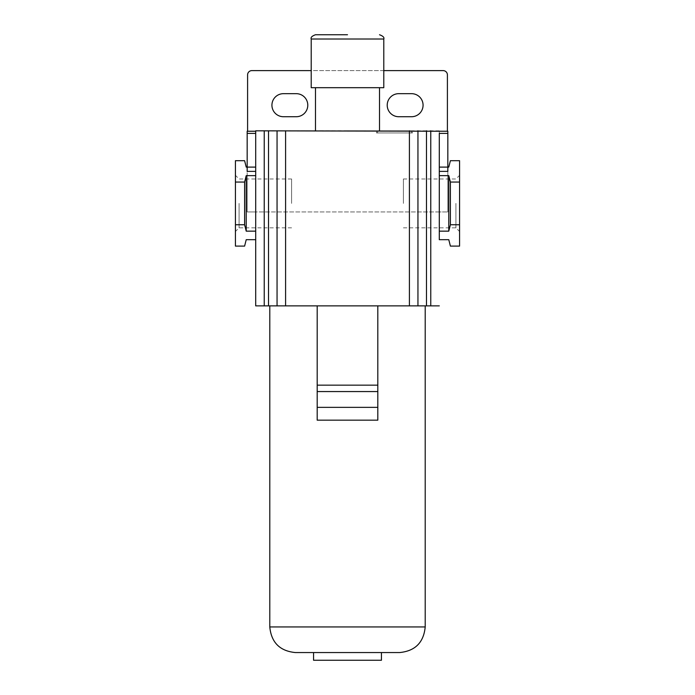 <?xml version="1.0" encoding="UTF-8"?>
<svg xmlns="http://www.w3.org/2000/svg" width="695" height="695" viewBox="0 0 695 695"><rect width="100%" height="100%" fill="white"/><g stroke="black" fill="none" stroke-linecap="round" stroke-linejoin="round"><path stroke-width="0.52" stroke-dasharray="3.48 2.61" d="M459.577 182.055L450.395 182.055L448.779 175.644L439.301 175.644L439.301 239.688L448.779 239.688L450.395 246.099L459.577 246.099L459.577 160.701L450.395 160.701L448.779 167.104L447.832 167.104L447.832 211.94L447.832 131.242L439.301 131.242L439.301 211.94L255.699 211.94L255.699 131.242L255.699 239.688L255.699 175.644L255.699 211.94L247.168 211.94L247.168 131.242L255.699 131.242M459.577 203.4L459.577 175.314L459.577 203.4M448.779 175.644L448.779 231.157L450.395 224.746L450.395 182.055M439.301 231.157L448.779 231.157M459.577 224.746L450.395 224.746M447.832 167.104L447.832 171.378L439.301 171.378M447.406 131.242L447.406 74.886A4.266 4.266 0 0 0 443.141 70.612L251.859 70.612A4.266 4.266 0 0 0 247.594 74.886L247.594 131.242M439.301 131.242L439.301 211.94L447.832 211.94L247.168 211.94L247.168 175.644L246.221 175.644L246.221 231.157L255.699 231.157M296.261 93.669L283.456 93.669A11.528 11.528 0 0 0 271.927 105.197A11.528 11.528 0 0 0 283.456 116.725L296.261 116.725A11.528 11.528 0 0 0 307.789 105.197A11.528 11.528 0 0 0 296.261 93.669M411.544 93.669L398.739 93.669A11.528 11.528 0 0 0 387.211 105.197A11.528 11.528 0 0 0 398.739 116.725L411.544 116.725A11.528 11.528 0 0 0 423.073 105.197A11.528 11.528 0 0 0 411.544 93.669M383.788 70.612L311.212 70.612M439.301 305.87L255.699 305.87M439.301 130.816L426.487 130.816L426.487 305.87M439.301 175.644L439.301 239.688M412.396 130.816L376.534 130.816L412.396 130.816L412.396 132.953L376.534 132.953L412.396 132.953M347.5 130.816L379.522 130.816L347.5 130.816M426.487 130.816L255.699 130.816M277.053 178.971L277.053 227.83L277.053 178.971M377.811 305.87L269.79 305.87L317.189 305.87L317.189 420.171L377.811 420.171L377.811 305.87L317.189 305.87M255.699 239.688L246.221 239.688L244.605 246.099L235.423 246.099L235.423 160.701L244.605 160.701L246.221 167.104L247.168 167.104L247.168 171.378L255.699 171.378M246.221 175.644L244.605 182.055L244.605 224.746L235.423 224.746M244.605 224.746L246.221 231.157M255.699 175.644L247.168 175.644L247.168 167.104M235.423 203.4L235.423 175.314L235.423 203.4M244.605 182.055L235.423 182.055M239.08 203.4L239.08 227.83L239.08 203.4M291.596 203.4L291.596 178.971L291.596 203.4M313.558 652.562L399.59 652.562M347.5 652.562L381.442 652.562M313.558 660.25L381.442 660.25M417.947 178.971L417.947 227.83L417.947 178.971M311.212 87.692L383.788 87.692M315.478 34.75L347.5 34.75M376.534 130.816L376.534 132.953M411.353 132.953L377.585 132.953L411.353 132.953L377.585 132.953L411.353 132.953L411.353 130.816L377.585 130.816L411.353 130.816L377.585 130.816L411.353 130.816L411.353 132.953M377.585 132.953L377.585 130.816L377.585 132.953M455.92 203.4L455.92 227.83L455.92 203.4M403.404 203.4L403.404 178.971L403.404 203.4M430.761 130.816L430.761 305.87M264.239 130.816L264.239 305.87M268.513 130.816L268.513 305.87M269.79 626.951L425.21 626.951M409.407 130.816L409.407 305.87M285.593 130.816L285.593 305.87M311.212 39.016L383.788 39.016M291.596 227.83L239.08 227.83L235.423 231.487M291.596 178.971L239.08 178.971L235.423 175.314M403.404 227.83L455.92 227.83L459.577 231.487M403.404 178.971L455.92 178.971L459.577 175.314"/><path stroke-width="1.04" d="M439.301 231.157L439.301 239.688L448.779 239.688L450.395 246.099L459.577 246.099L459.577 160.701L450.395 160.701L448.779 167.104L447.832 167.104L447.832 171.378L439.301 171.378L439.301 175.644L448.779 175.644L448.779 231.157L439.301 231.157L439.301 175.644M459.577 224.746L450.395 224.746L448.779 231.157M448.779 175.644L450.395 182.055L450.395 224.746M459.577 182.055L450.395 182.055M255.699 130.816L255.699 133.379L255.699 130.816L447.832 131.242L447.832 167.104L439.301 167.104L439.301 171.378M411.544 116.725A11.528 11.528 0 0 0 423.073 105.197A11.528 11.528 0 0 0 411.544 93.669L398.739 93.669A11.528 11.528 0 0 0 387.211 105.197A11.528 11.528 0 0 0 398.739 116.725L411.544 116.725M296.261 93.669L283.456 93.669A11.528 11.528 0 0 0 271.927 105.197A11.528 11.528 0 0 0 283.456 116.725L296.261 116.725A11.528 11.528 0 0 0 307.789 105.197A11.528 11.528 0 0 0 296.261 93.669M447.406 131.242L447.406 74.886A4.266 4.266 0 0 0 443.141 70.612L383.788 70.612M311.212 70.612L251.859 70.612A4.266 4.266 0 0 0 247.594 74.886L247.594 131.242M439.301 239.688L439.301 133.379L447.832 133.379M426.487 130.816L426.487 305.87L439.301 305.87M426.487 305.87L417.947 305.87L417.947 130.816L417.947 305.87L317.189 305.87L317.189 420.171L377.811 420.171L377.811 407.357L317.189 407.357M255.699 131.242L247.168 131.242L247.168 133.379L255.699 133.379L255.699 305.87L277.053 305.87L277.053 130.816L277.053 305.87L317.189 305.87M247.168 133.379L247.168 167.104L255.699 167.104L255.699 305.87M255.699 175.644L246.221 175.644L244.605 182.055L235.423 182.055L235.423 160.701L244.605 160.701L246.221 167.104L247.168 167.104L247.168 171.378L255.699 171.378M246.221 175.644L246.221 231.157L244.605 224.746L235.423 224.746L235.423 246.099L244.605 246.099L246.221 239.688L255.699 239.688M255.699 231.157L246.221 231.157M235.423 182.055L235.423 224.746M244.605 182.055L244.605 224.746M377.811 305.87L377.811 385.16L317.189 385.16M377.811 385.16L377.811 407.357M377.811 391.563L317.189 391.563M269.79 305.87L269.79 626.951L425.21 626.951C423.689 642.51 415.15 651.05 399.59 652.562L295.41 652.562L313.558 652.562L313.558 660.25L381.442 660.25L381.442 652.562L347.5 652.562M417.947 130.816L417.947 178.971L417.947 130.816M417.947 227.83L417.947 305.87L417.947 227.83M311.212 39.016L383.788 39.016L383.788 87.692L311.212 87.692L311.212 39.016C310.543 37.469 311.959 36.044 315.478 34.75L347.5 34.75M430.761 130.816L430.761 305.87M409.407 130.816L409.407 305.87M285.593 130.816L285.593 305.87M268.513 130.816L268.513 305.87M264.239 130.816L264.239 305.87M425.21 626.951L425.21 305.87M269.79 626.951C271.311 642.51 279.85 651.05 295.41 652.562M315.478 130.816L315.478 87.692M379.522 130.816L379.522 87.692M383.788 39.016C384.457 37.469 383.041 36.044 379.522 34.75"/></g></svg>
